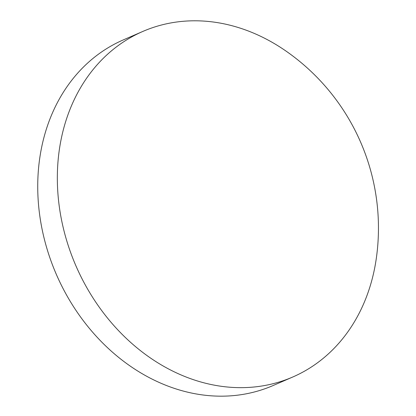 <?xml version="1.0" encoding="UTF-8"?>
<svg xmlns="http://www.w3.org/2000/svg" width="416" height="416" viewBox="0 0 416 416"><rect width="100%" height="100%" fill="white"/><g stroke="black" fill="none" stroke-linecap="round" stroke-linejoin="round"><path stroke-width="0.62" d="M142.875 31.418L123.271 39.92A188.349 154.664 66.6 0 0 39.224 211.432A188.349 154.664 66.6 0 0 273.114 385.528L292.718 377.031A188.349 154.664 66.6 0 0 376.298 258.461A215.556 215.556 0 0 0 286.546 51.454A188.349 154.664 66.6 0 0 195.926 20.8A188.349 154.664 66.6 0 0 142.875 31.418A188.349 154.664 66.6 0 0 58.828 202.935A188.349 154.664 66.6 0 0 239.668 387.65A188.349 154.664 66.6 0 0 292.718 377.031"/></g></svg>

